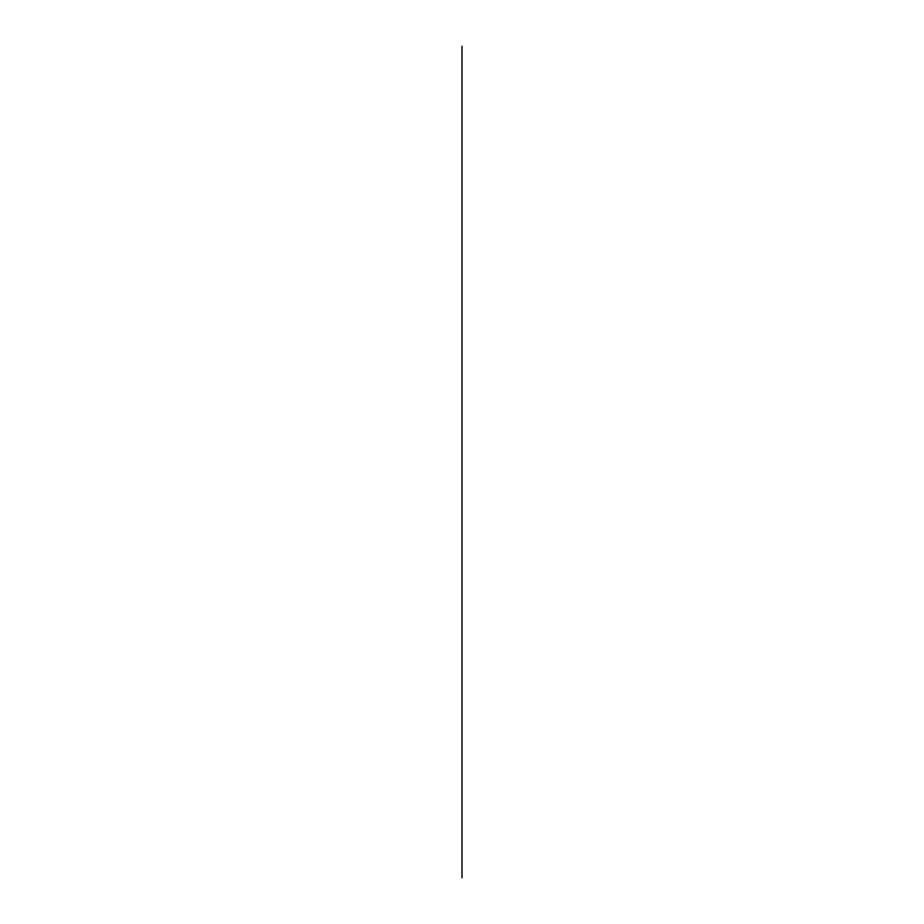 <?xml version="1.0" encoding="UTF-8"?>
<svg xmlns="http://www.w3.org/2000/svg" width="924" height="924" viewBox="0 0 924 924"><rect width="100%" height="100%" fill="white"/><g stroke="black" fill="none" stroke-linecap="round" stroke-linejoin="round"><path stroke-width="1.39" d="M462 877.8L462 46.2"/></g></svg>

